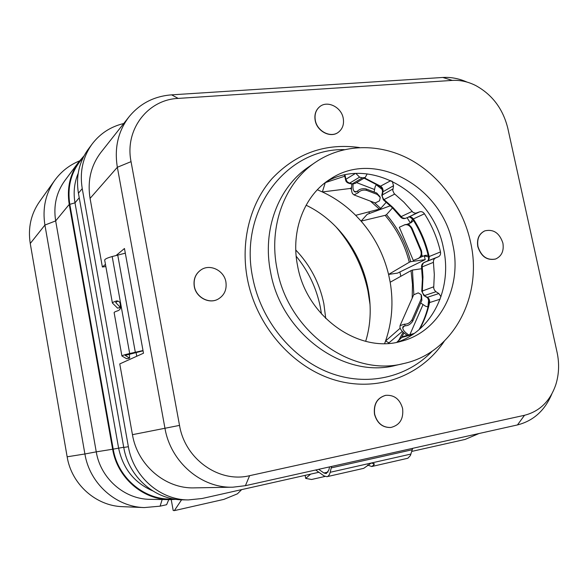 <?xml version="1.0" encoding="UTF-8"?>
<svg xmlns="http://www.w3.org/2000/svg" width="588" height="588" viewBox="0 0 588 588"><rect width="100%" height="100%" fill="white"/><g stroke="black" fill="none" stroke-linecap="round" stroke-linejoin="round"><path stroke-width="0.88" d="M479.073 433.503L465.064 439.442L411.776 451.408M318.894 472.267L202.044 498.514L188.329 499.925C160.032 499.998 133.256 476.581 128.375 446.718L82.239 188.608C79.534 171.769 82.864 156.864 92.235 143.891C100.276 133.41 110.772 126.618 123.73 123.524M466.968 82.07C458.971 78.527 450.923 76.999 442.815 77.469L171.623 94.852C154.196 96.189 140.017 103.481 129.088 116.74L101.018 152.27C90.934 165.493 87.289 180.869 90.074 198.391L102.378 266.996L105.465 264.409M105.847 266.548L102.378 266.996M136.056 352.352L136.761 356.247M116.167 255.449L124.465 248.504L143.494 353.212L119.761 363.921L132.447 434.672C137.43 465.24 165.456 488.951 194.349 487.871L232.936 487.18L245.409 485.688L517.455 424.933C533.367 420.868 544.819 410.556 551.809 394.004M129.088 116.74C118.129 131.117 114.219 147.963 117.35 167.271L164.956 428.24C170.586 462.095 201.427 488.378 232.936 487.18M178.179 98.409C147.757 99.607 124.516 129.603 131.043 161.649L179.524 425.396C185.014 459.235 219.236 483.24 249.621 475.677L524.518 415.29C539.74 411.35 550.184 401.104 555.844 384.552C559.041 374.174 559.445 363.384 557.049 352.19L507.789 128.191C502.975 108.853 492.259 94.617 475.655 85.503C467.967 81.651 460.183 79.953 452.304 80.409L178.179 98.409L171.623 94.852M319.651 106.751L319.585 106.803C315.69 110.154 314.22 114.719 315.19 120.481C317.02 131.411 330.61 138.349 338.225 132.366L338.291 132.315M201.339 269.649L201.287 269.679C195.591 273.545 193.246 279.116 194.261 286.4C195.958 297.256 208.806 304.239 217.766 299.307L217.825 299.277M484.755 230.893L484.674 230.93C478.941 233.804 476.662 239.044 477.816 246.637C481.087 256.537 486.974 260.675 495.464 259.058L495.552 259.029M385.625 395.349L385.552 395.356C377.099 397.9 373.417 404.184 374.497 414.224C377.07 423.235 382.465 427.667 390.689 427.505L390.763 427.498M315.491 162.259L308.715 166.896C278.344 187.138 262.035 229.959 270.576 272.075C281.211 333.793 344.303 379.062 395.584 365.391L403.596 363.56C351.771 377.393 287.855 331.434 277.022 268.812C268.326 226.101 284.798 182.706 315.491 162.259C342.9 143.641 379.172 143.105 409.505 159.179C439.817 175.43 462.962 207.13 470.562 242.146C483.035 295.742 453.73 352.859 403.596 363.56M452.804 244.593C442.426 187.05 375.453 148.889 330.559 178.921C304.503 194.871 290.347 230.746 297.609 265.982C306.517 317.108 359.503 354.13 401.575 341.187C440.111 331.456 462.499 286.804 452.804 244.593M397.076 342.231C432.665 330.552 452.51 288.223 443.47 248.342C433.518 193.57 371.256 156.018 326.737 181.516M413.099 334.204L414.018 333.565M364.516 177.899L380.745 186.293C382.545 187.616 383.295 189.351 382.979 191.512L382.215 196.304L383.56 199.185L393.144 207.667L402.324 217.81L405.11 218.449L408.564 217.134C410.439 216.553 412.048 217.178 413.401 219.015C420.846 230.577 426.087 243.057 429.13 256.449C429.49 258.698 428.806 260.271 427.072 261.19L423.426 262.924L422.14 265.504L422.97 277.022L422.324 291.097L422.654 293.074L424.595 295.521L435.973 291.714L438.832 293.544L440.993 296.668M435.973 291.714L434.341 289.965L433.694 288.017L434.319 274.625L433.43 262.344C433.26 260.241 433.981 258.779 435.605 257.956L438.413 256.758C440.169 255.824 440.86 254.222 440.485 251.936C437.376 238.287 432.033 225.579 424.455 213.789C423.088 211.923 421.449 211.276 419.553 211.864L415.694 213.238L413.224 212.54L403.89 202.191L394.144 193.533L392.777 190.593L393.541 185.72L392.203 181.185M355.946 173.504L359.599 177.157L362.399 177.841L365.214 177.488L367.177 173.894M410.468 222.933L412.6 219.074M428.52 256.934L423.955 255.839M428.042 306.973L425.455 306.157L420.685 302.982M428.145 255.295L425.043 255.376L422.574 256.427L421.736 254.435M411.174 222.646L406.698 224.462M411.174 222.654L413.496 220.471M376.445 184.264L375.173 186.705L374.571 189.512L356.571 182.611M104.708 260.197L104.686 260.08C104.826 259.087 107.325 257.904 112.183 256.537L125.317 253.163M126.582 358.717L121.914 355.975C122.142 355.49 124.737 354.674 129.683 353.52L143.009 350.551M143.053 350.808L125.178 355.387L129.647 358.143L129.338 353.917M117.512 308.083L112.396 303.018C112.448 302.519 113.734 301.857 116.255 301.034L116.99 300.916C118.908 301.041 120.209 302.342 120.893 304.812C121.062 307.855 120.092 309.825 117.997 310.707C115.468 311.508 114.175 312.147 114.123 312.61L114.138 312.698M118.041 301.107L115.652 302.467L120.489 307.531L120.143 302.871M315.675 469.996L324.039 475.905L326.921 476.699C328.427 476.346 329.515 474.876 330.184 472.289L331.595 466.446M367.522 465.057L371.741 466.519L407.881 458.243L410.395 455.531L412.68 448.335M329.603 466.887L328.824 470.069L326.2 473.619L323.914 472.987L318.689 469.327M371.741 466.519L374.056 464.858L372.777 462.918M326.921 476.699L363.722 468.342L371.271 463.013L374.203 463.697L374.056 464.858M369.903 463.491L372.219 462.896M351.94 184.059C351.161 188.741 351.418 191.989 352.704 193.797L354.042 194.929L358.173 192.732C360.297 190.416 363.112 189.623 366.625 190.365L377.32 194.452L380.274 197.494L379.495 200.839L375.225 202.956L354.042 194.929M353.16 184.118C352.741 187.447 353.013 189.77 353.983 191.085L355.093 192.048L357.555 191.085C359.635 189.005 362.473 188.292 366.074 188.946L366.625 190.365M366.074 188.946L376.739 193.026L379.951 196.693M374.137 192.026L374.571 189.512M418.097 258.536L413.298 260.447L399.325 227.255L404.985 224.697C407.771 223.903 410.115 225.079 412.012 228.203L421.427 250.561C422.338 254.273 421.464 256.816 418.803 258.206L418.097 258.536C420.883 257.007 421.794 254.442 420.817 250.833L411.38 228.416C409.579 225.314 407.205 224.146 404.25 224.917M419.736 257.64L422.574 256.427M413.658 294.823L418.23 292.868L421.155 294.617L421.243 298.814L421.875 300.262L421.486 295.382M421.875 300.262L412.71 321.188C410.637 324.223 408.131 325.759 405.205 325.803L402.861 326.877L402.795 328.405C403.184 330.36 405.169 332.551 408.756 334.954M407.271 335.366C402.883 332.448 400.45 329.802 399.95 327.413L400.06 325.598L404.426 324.186C407.558 324.282 410.101 322.812 412.048 319.776L421.243 298.814M400.847 276.286L399.877 271.972M369.793 213.348L368.566 211.952M328.979 181.42L327.913 180.898M384.64 343.532L385.574 340.989C392.064 322.114 393.6 302.526 390.182 282.233L388.58 274.427L409.285 262.248C404.845 244.696 396.797 229.063 385.133 215.348L361.083 221.117L367.221 214.297L390.322 205.778M424.242 255.765L425.242 259.609L397.539 273.111L388.58 274.427C383.677 254.406 374.512 236.633 361.083 221.117L355.666 215.326C345.817 205.484 334.719 197.686 322.371 191.945L325.274 182.64L344.7 176.238M351.499 189.189L350.051 188.498L322.371 191.945L317.344 189.77M388.94 342.855L385.574 340.989L400.171 328.236M410.358 222.977L407.094 217.729M385.133 215.348L386.492 214.664L392.505 207.902M425.242 259.609L410.696 261.682C406.249 244.086 398.179 228.416 386.492 214.664M409.285 262.248L410.696 261.682M365.662 341.334C381.538 290.31 354.336 228.159 306.083 205.205M412.181 298.175L412.482 284.416L411.027 270.612L390.182 282.233M421.75 268.709L412.445 270.068L413.834 294.448M411.027 270.612L412.445 270.068M427.888 306.965L428.63 299.792M402.317 331.382L388.323 343.385M398.627 340.548L403.125 332.176M403.978 332.94L401.648 337.402M370.014 304.444L367.978 291.163C362.906 266.996 352.293 245.622 336.138 227.034M321.467 313.999L320.291 306.921C316.432 288.017 308.391 271.112 296.176 256.214M79.571 160.877C69.406 165.052 61.093 171.578 54.647 180.465C45.548 193.614 42.307 208.475 44.916 225.057L84.9 453.98L96.256 451.856L55.669 220.904L69.237 204.411L112.639 449.232C117.225 477.53 142.656 499.697 169.66 499.638L150.19 499.337C124.56 499.388 100.533 478.507 96.256 451.856L112.639 449.232M69.237 204.411C66.694 188.417 69.906 174.217 78.858 161.818L84.033 155.886M176.216 499.359L169.66 499.638M310.662 474.119L305.709 478.419L311.589 479.485L324.98 476.449M181.574 499.807L174.357 510.619L223.888 499.381L237.39 493.846L241.661 489.613M168.778 499.624L166.61 504.71L160.098 506.165L144.236 507.584C115.843 506.863 89.626 483.512 84.9 453.98L67.15 456.803L30.253 243.491C27.842 228.019 30.914 214.106 39.462 201.743L54.647 180.465M174.357 510.619L173.195 510.472L171.226 499.638M305.709 478.419L305.113 475.369M67.15 456.803C71.501 484.269 95.969 505.989 122.605 506.672L144.236 507.584M30.253 243.491L44.916 225.057L55.669 220.904C53.288 205.8 56.36 192.349 64.878 180.553L78.858 161.818M92.235 143.891L88.318 149.146C79.064 161.95 75.771 176.65 78.424 193.239L123.759 447.453L128.375 446.718M188.329 499.925L182.853 499.844C154.931 499.91 128.552 476.861 123.759 447.453M355.666 215.326L379.356 209.13L370.374 201.118M379.356 209.13L380.701 208.431L386.294 202.184M382.318 189.593L376.107 184.661M350.051 188.498L351.514 187.829M374.438 202.662L380.701 208.431M351.33 187.741L351.565 186.962M344.987 174.871L345.884 179.274L345.435 179.84M355.262 173.541L345.884 179.274L347.199 181.802L349.559 183.184L348.927 183.338L351.668 184L355.086 183.493L365.214 177.488M359.599 177.157L349.559 183.184L352.315 183.846L351.668 184M392.835 189.02L381.774 195.282L383.347 199.802M394.739 194.077L383.42 199.861L392.424 207.821L400.45 216.891M412.056 211.452L400.479 216.928C401.913 218.523 403.647 218.979 405.698 218.288L405.5 218.354M416.716 213.003L408.41 217.2M435.605 257.956L424.176 262.424M433.43 262.344L421.552 267.136M433.687 286.804L421.75 291.244M438.832 293.544L427.41 297.315L423.86 295.529L426.572 297.256M414.158 333.469L403.464 336.417L401.31 337.725L396.826 342.282M343.216 118.188C341.356 107.082 327.31 100.136 319.718 106.7C315.815 110.052 314.352 114.616 315.322 120.378C317.152 131.315 330.743 138.254 338.365 132.263C342.613 128.919 344.237 124.222 343.216 118.188M225.902 281.917C224.138 270.678 210.416 263.711 201.397 269.613C195.701 273.479 193.356 279.057 194.363 286.341C196.069 297.197 208.916 304.18 217.883 299.255C224.293 295.499 226.968 289.715 225.902 281.917M502.894 243.087C499.513 233.002 493.494 228.923 484.843 230.856C479.11 233.737 476.824 238.978 477.985 246.578C481.256 256.471 487.143 260.609 495.64 258.999C501.674 256.206 504.092 250.907 502.894 243.087M402.604 408.462C399.877 399.142 394.247 394.769 385.706 395.334C377.253 397.87 373.564 404.162 374.644 414.202C377.217 423.22 382.619 427.645 390.844 427.483C399.789 425.212 403.713 418.876 402.604 408.462M132.447 434.672L179.524 425.396M90.074 198.391L117.35 167.271L131.043 161.649M359.422 147.529C325.407 142.869 296.315 153.189 272.148 178.487C250.084 203.507 240.294 241.594 247.401 278.947C256.508 326.546 293.067 367.97 335.498 380.208C377.988 392.505 421.405 375.659 444.219 341.283M249.621 475.677L245.409 485.688M524.518 415.29L517.455 424.933M452.304 80.409L442.815 77.469M344.259 149.631C286.466 148.249 238.419 210.342 252.73 277.793C260.947 320.386 291.817 358.239 329.243 372.667C366.736 387.066 407.197 377.621 432.393 350.999M409.887 334.646L423.015 304.613M409.461 225.285L408.763 223.631M135.314 352.227L117.725 255.023M129.683 353.52L112.183 256.537M116.255 301.034L117.975 301.078M126.508 358.724L129.61 358.136M120.489 307.531L117.394 308.105M412.291 449.739L331.279 467.879M410.968 454.061L330.184 472.289M328.075 472.054L323.914 472.987M357.555 191.085L358.173 192.732M376.739 193.026L377.32 194.452M355.762 192.07L354.344 191.534M356.232 191.938L353.983 191.085M411.38 228.416L412.012 228.203M421.427 250.561L420.817 250.833M402.706 327.825L403.361 326.347M402.795 328.405L403.802 326.112M405.205 325.803L404.426 324.186M412.71 321.188L412.048 319.776M173.651 498.962C145.618 501.101 117.938 478.632 113.212 449.122L69.81 204.352C67.039 186.117 71.479 170.549 83.128 157.65M162.17 499.521L160.098 506.165M123.723 447.27L113.212 449.122M152.505 490.774C134.218 482.697 122.914 468.474 118.607 448.093L74.992 202.831L69.81 204.352M79.233 197.766L74.992 202.831C73.228 192.452 74.294 182.625 78.189 173.364M78.424 193.239L82.239 188.608M362.399 177.841L352.315 183.846L355.086 183.493M364.068 178.164L380.002 186.44L390.924 180.589M393.541 185.72L382.472 192.048C382.509 189.307 381.685 187.44 380.002 186.44L379.914 186.381M381.774 195.282L382.45 192.166M424.455 213.789L412.71 219.236C409.961 216.957 408.55 216.274 408.498 217.163L419.553 211.864M412.71 219.236C420.185 230.849 425.447 243.373 428.498 256.816L440.485 251.936M438.413 256.758L427.035 261.204C428.262 260.741 428.748 259.279 428.498 256.816L428.505 256.86M423.86 295.529L421.758 291.148L422.397 279.175L421.545 267.077C421.405 264.923 422.316 263.358 424.264 262.388L426.998 261.219M419.06 329.64C423.632 321.408 426.932 312.537 428.968 303.018L429.578 302.57C429.901 300.365 429.174 298.616 427.41 297.315L426.668 297.315C427.785 297.491 428.549 299.395 428.968 303.018L428.946 303.114M419.759 329.03C424.293 320.82 427.564 312 429.578 302.57L440.081 299.204M397.062 342.238L401.766 337.475L412.702 334.469M121.914 355.975L114.123 312.61M126.545 358.739L129.647 358.143M120.547 307.561L117.46 308.141M112.396 303.018L104.686 260.08M400.06 325.598L413.805 294.507M325.752 318.498L323.856 303.695C319.541 283.048 310.185 265.159 295.779 250.018M344.443 174.989L345.95 181.185L347.214 182.581L348.927 183.338M403.464 336.417L401.31 337.725"/></g></svg>
